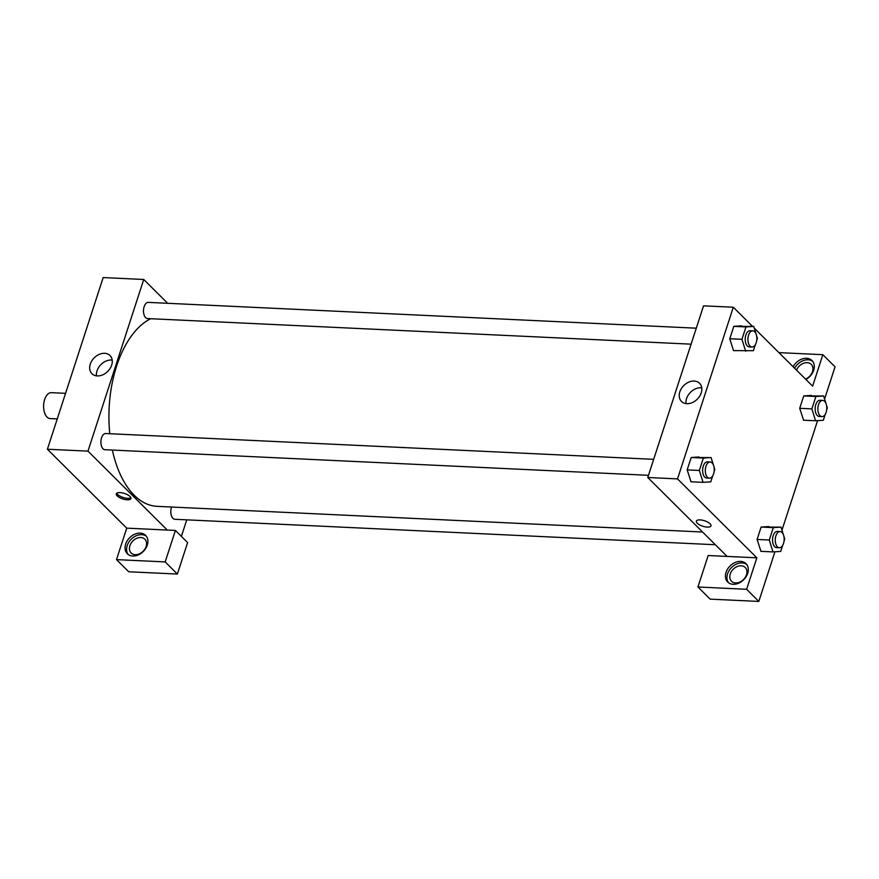 <?xml version="1.0" encoding="UTF-8"?>
<svg xmlns="http://www.w3.org/2000/svg" width="879" height="879" viewBox="0 0 879 879"><rect width="100%" height="100%" fill="white"/><g stroke="black" fill="none" stroke-linecap="round" stroke-linejoin="round"><path stroke-width="1.32" d="M65.562 393.342L51.356 392.671A12.965 7.131 92.7 0 0 43.95 402.329A12.965 7.131 92.7 0 0 47.026 417.064A12.965 7.131 92.7 0 0 50.136 418.569L57.256 418.909M116.5 559.626L128.708 571.768L177.382 574.053L165.186 561.912L116.5 559.626L126.73 528.147L47.4 449.235L103.173 277.566L143.738 279.478L167.68 303.299M125.675 544.079A12.965 9.691 134.9 0 1 134.707 534.234A12.965 9.691 134.9 0 1 145.628 535.399A12.965 9.691 134.9 0 1 143.365 551.419A12.965 9.691 134.9 0 1 127.345 553.781A12.965 9.691 134.9 0 1 125.675 544.079M126.73 528.147L175.404 530.444L165.186 561.912M146.343 536.212A12.965 9.691 -45.1 0 0 127.202 545.595A12.965 9.691 -45.1 0 0 128.169 554.484M140.805 537.519A9.724 7.274 134.9 0 1 144.87 539.212A9.724 7.274 134.9 0 1 144.958 548.99A9.724 7.274 134.9 0 1 135.223 554.682A9.724 7.274 134.9 0 1 131.158 553.001A9.724 7.274 134.9 0 1 131.081 543.222A9.724 7.274 134.9 0 1 140.805 537.519M175.404 530.444L187.612 542.585L177.382 574.053M111.677 365.115A12.822 9.592 134.9 0 1 102.744 374.839A12.822 9.592 134.9 0 1 91.943 373.696A12.822 9.592 134.9 0 1 94.185 357.852A12.822 9.592 134.9 0 1 110.018 355.523A12.822 9.592 134.9 0 1 111.677 365.115M167.296 530.059L87.966 451.136L47.4 449.235M87.966 451.136L143.738 279.478M112.204 360.082A12.822 9.592 -45.1 0 0 100.931 364.565A12.822 9.592 -45.1 0 0 96.503 375.86M186.755 519.852L181.382 536.388M127.213 499.799A7.702 2.868 18 0 1 119.5 497.547A7.702 2.868 18 0 1 116.27 493.811A7.702 2.868 18 0 1 124.477 493.471A7.702 2.868 18 0 1 130.916 498.569A7.702 2.868 18 0 1 127.213 499.799M116.764 493.174A7.702 2.868 -162 0 0 127.686 498.36A7.702 2.868 -162 0 0 130.883 497.767M648.482 475.308L104.964 449.718A8.098 4.45 -87.3 0 1 100.898 441.423A8.098 4.45 -87.3 0 1 105.733 433.534L653.668 459.332M715.363 544.738L174.899 519.291A8.098 4.45 -87.3 0 1 171.592 507.029M691.092 344.161L147.584 318.572A8.098 4.45 -87.3 0 1 143.508 310.276A8.098 4.45 -87.3 0 1 148.342 302.387L696.289 328.186M702.585 532.026L157.121 506.348A95.613 52.564 -87.3 0 1 112.369 450.07M109.798 433.732A95.613 52.564 -87.3 0 1 150.694 318.725M727.098 556.418L708.166 555.528L697.937 586.996L746.623 589.293L756.841 557.813L727.098 556.418L647.768 477.495L703.552 305.837L733.295 307.232L752.523 326.362M697.937 586.996L710.144 599.137L758.819 601.434L774.948 551.792M781.969 530.18L817.569 420.645M824.59 399.033L835.05 366.829L822.843 354.687L812.625 386.156L754.215 328.054M796.528 370.147A9.724 7.274 134.9 0 1 807.175 362.653A9.724 7.274 134.9 0 1 811.24 364.346A9.724 7.274 134.9 0 1 805.516 379.091M812.712 361.346A12.965 9.691 -45.1 0 0 794.627 368.257M793.111 366.741A12.965 9.691 134.9 0 1 811.998 360.533A12.965 9.691 134.9 0 1 805.889 379.464M735.591 582.953A9.724 7.274 134.9 0 1 731.526 581.261A9.724 7.274 134.9 0 1 733.229 569.24A9.724 7.274 134.9 0 1 745.238 567.471A9.724 7.274 134.9 0 1 745.326 577.25A9.724 7.274 134.9 0 1 735.591 582.953M746.71 564.472A12.965 9.691 -45.1 0 0 727.57 573.855A12.965 9.691 -45.1 0 0 728.537 582.744M726.043 572.339A12.965 9.691 134.9 0 1 735.075 562.505A12.965 9.691 134.9 0 1 746.007 563.659A12.965 9.691 134.9 0 1 743.733 579.69A12.965 9.691 134.9 0 1 727.713 582.041A12.965 9.691 134.9 0 1 726.043 572.339M746.623 589.293L758.819 601.434M778.904 352.622L822.843 354.687M803.582 420.206L799.714 408.306L803.736 395.924L811.471 395.407M755.347 344.667L753.391 350.699L733.493 350.622L729.779 338.745L733.8 326.351L753.71 326.428L756.039 333.888M691.037 481.78L687.169 469.891L691.191 457.498L698.926 456.981M760.961 551.353L757.094 539.464L761.126 527.07L781.024 527.136L783.354 534.608M756.841 557.813L677.522 478.901L733.295 307.232M694.212 381.046A12.822 9.592 134.9 0 1 699.574 383.277A12.822 9.592 134.9 0 1 697.333 399.132A12.822 9.592 134.9 0 1 681.489 401.45A12.822 9.592 134.9 0 1 681.379 388.562A12.822 9.592 134.9 0 1 694.212 381.046M677.522 478.901L647.768 477.495M701.761 387.837A12.822 9.592 -45.1 0 0 700.959 387.76A12.822 9.592 -45.1 0 0 686.059 403.615M696.355 521.126A7.702 2.868 -162 0 0 699.585 524.862A7.702 2.868 -162 0 0 707.298 527.103A7.702 2.868 18 0 1 699.585 524.862A7.702 2.868 18 0 1 696.355 521.126A7.702 2.868 18 0 1 704.562 520.775A7.702 2.868 18 0 1 711.001 525.884A7.702 2.868 18 0 1 707.298 527.103A7.702 2.868 -162 0 0 711.001 525.884M712.737 475.814L710.781 481.846L703.046 482.351L699.332 470.463L703.365 458.069L711.1 457.574L713.418 465.035M713.913 466.606L714.803 469.452L714.1 471.616M710.155 461.991L707.452 461.871A8.098 4.45 92.7 0 0 702.826 467.903A8.098 4.45 92.7 0 0 704.749 477.11A8.098 4.45 92.7 0 0 706.694 478.055L709.397 478.176A8.098 4.45 92.7 0 0 714.22 470.298A8.098 4.45 92.7 0 0 710.155 461.991A8.098 4.45 92.7 0 0 705.529 468.035A8.098 4.45 92.7 0 0 707.452 477.242A8.098 4.45 92.7 0 0 709.397 478.176M711.1 457.574L691.191 457.498L687.169 469.891L699.332 470.463M703.046 482.351L690.872 481.78M703.365 458.069L691.191 457.498M756.522 335.459L757.412 338.305L756.72 340.47M745.656 351.204L741.953 339.316L745.974 326.922L753.71 326.428M752.765 330.845L750.062 330.713A8.098 4.45 92.7 0 0 745.436 336.756A8.098 4.45 92.7 0 0 747.359 345.963A8.098 4.45 92.7 0 0 749.304 346.908L752.006 347.029A8.098 4.45 92.7 0 0 756.841 339.151A8.098 4.45 92.7 0 0 752.765 330.845A8.098 4.45 92.7 0 0 748.139 336.877A8.098 4.45 92.7 0 0 750.062 346.095A8.098 4.45 92.7 0 0 752.006 347.029M741.953 339.316L729.779 338.745L733.8 326.351L741.535 325.845M745.974 326.922L733.8 326.351M783.837 536.179L784.727 539.025L784.035 541.189M782.673 545.387L780.706 551.419L772.971 551.913L769.268 540.036L773.289 527.642L781.024 527.136M780.08 531.564L777.377 531.432A8.098 4.45 92.7 0 0 772.751 537.476A8.098 4.45 92.7 0 0 774.674 546.683A8.098 4.45 92.7 0 0 776.618 547.628L779.321 547.749A8.098 4.45 92.7 0 0 784.156 539.871A8.098 4.45 92.7 0 0 780.08 531.564A8.098 4.45 92.7 0 0 775.465 537.596A8.098 4.45 92.7 0 0 777.377 546.815A8.098 4.45 92.7 0 0 779.321 547.749M772.971 551.913L760.807 551.342M769.268 540.036L757.094 539.464L761.126 527.07L768.85 526.565M773.289 527.642L761.126 527.07M825.282 414.24L823.315 420.272L815.591 420.766L811.877 408.889L815.899 396.495L823.634 395.989L825.963 403.45M826.458 405.021L827.348 407.878L826.645 410.032M822.7 400.417L819.997 400.286A8.098 4.45 92.7 0 0 815.371 406.329A8.098 4.45 92.7 0 0 817.283 415.536A8.098 4.45 92.7 0 0 819.228 416.481L821.931 416.602A8.098 4.45 92.7 0 0 826.765 408.724A8.098 4.45 92.7 0 0 822.7 400.417A8.098 4.45 92.7 0 0 818.074 406.45A8.098 4.45 92.7 0 0 819.997 415.657A8.098 4.45 92.7 0 0 821.931 416.602M823.634 395.989L803.736 395.924L799.714 408.306L811.877 408.889M815.591 420.766L803.417 420.195M815.899 396.495L803.736 395.924"/></g></svg>
